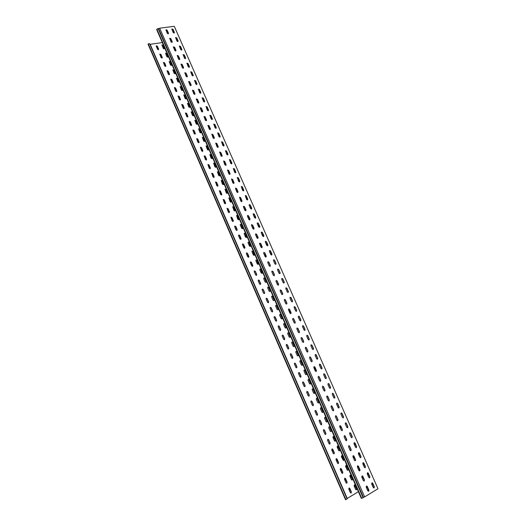 <?xml version="1.0" encoding="UTF-8"?>
<svg xmlns="http://www.w3.org/2000/svg" width="526" height="526" viewBox="0 0 526 526"><rect width="100%" height="100%" fill="white"/><g stroke="black" fill="none" stroke-linecap="round" stroke-linejoin="round"><path stroke-width="0.79" d="M157.458 49.253L158.293 49.753L158.622 49.082L157.32 46.104L156.163 45.808L157.458 49.253M161.074 57.571L161.909 58.064L162.232 57.393L160.93 54.402L159.779 54.106L161.074 57.571M164.704 65.914L165.539 66.407L165.861 65.73L164.553 62.726L163.408 62.43L164.704 65.914M168.346 74.284L169.181 74.777L169.504 74.094L168.189 71.076L167.051 70.78L168.346 74.284M172.002 82.687L172.837 83.174L173.153 82.483L171.838 79.459L170.7 79.163L172.002 82.687M175.664 91.116L176.499 91.603L176.821 90.906L175.5 87.868L174.369 87.566L175.664 91.116M179.346 99.572L180.181 100.058L180.497 99.355L179.175 96.311L178.044 96.008L179.346 99.572M183.035 108.06L183.87 108.54L184.185 107.83L182.857 104.773L181.74 104.47L183.035 108.06M186.743 116.575L187.578 117.055L187.887 116.338L186.552 113.274L185.441 112.965L186.743 116.575M190.458 125.116L191.293 125.596L191.602 124.872L190.267 121.795L189.156 121.486L190.458 125.116M194.186 133.689L195.021 134.163L195.33 133.44L193.989 130.349L192.884 130.04L194.186 133.689M197.927 142.296L198.762 142.763L199.071 142.033L197.723 138.936L196.632 138.621L197.927 142.296M201.682 150.923L202.517 151.396L202.826 150.653L201.471 147.55L200.386 147.227L201.682 150.923M205.449 159.588L206.284 160.055L206.593 159.306L205.239 156.189L204.154 155.867L205.449 159.588M209.23 168.281L210.065 168.747L210.374 167.991L209.013 164.862L207.934 164.533L209.23 168.281M213.023 176.999L213.865 177.466L214.167 176.703L212.8 173.567L211.735 173.232L213.023 176.999M216.837 185.75L217.672 186.211L217.968 185.448L216.6 182.298L215.542 181.963L216.837 185.75M220.657 194.535L221.492 194.995L221.788 194.219L220.414 191.056L219.368 190.721L220.657 194.535M224.49 203.352L225.325 203.805L225.621 203.023L224.24 199.854L223.202 199.512L224.49 203.352M228.337 212.195L229.172 212.642L229.468 211.86L228.08 208.677L227.054 208.329L228.337 212.195M232.196 221.065L233.031 221.518L233.327 220.723L231.933 217.527L230.914 217.179L232.196 221.065M236.069 229.974L236.904 230.421L237.193 229.619L235.799 226.417L234.793 226.062L234.675 226.765L236.069 229.974M239.955 238.909L240.79 239.356L241.079 238.548L239.678 235.332L238.686 234.971L238.554 235.687L239.955 238.909M243.854 247.877L244.695 248.318L244.978 247.503L243.577 244.274L242.591 243.913L242.453 244.643L243.854 247.877M247.772 256.872L248.607 257.313L248.897 256.497L247.483 253.256L246.51 252.888L246.359 253.631L247.772 256.872M251.698 265.906L252.533 266.347L252.822 265.518L251.408 262.264L250.442 261.895L250.284 262.652L251.698 265.906M255.643 274.966L256.478 275.407L256.76 274.572L255.34 271.304L254.387 270.929L254.222 271.705L255.643 274.966M259.601 284.06L260.436 284.494L260.712 283.652L259.292 280.378L258.351 279.996L258.174 280.785L259.601 284.06M263.565 293.192L264.407 293.62L264.683 292.772L263.25 289.484L262.323 289.096L262.139 289.898L263.565 293.192M267.55 302.351L268.385 302.779L268.668 301.917L267.228 298.623L266.314 298.235L266.117 299.044L267.55 302.351M271.548 311.537L272.389 311.964L272.659 311.103L271.219 307.795L270.318 307.401L270.108 308.229L271.548 311.537M275.565 320.761L276.4 321.189L276.669 320.314L275.23 316.994L274.335 316.599L274.118 317.441L275.565 320.761M279.589 330.019L280.457 330.427L280.693 329.565L279.247 326.232L278.372 325.831L278.136 326.685L279.589 330.019M283.632 339.309L284.467 339.73L284.737 338.843L283.277 335.496L282.416 335.088L282.173 335.963L283.632 339.309M287.689 348.633L288.524 349.047L288.787 348.153L287.327 344.8L286.479 344.392L286.223 345.273L287.689 348.633M291.759 357.989L292.594 358.403L292.857 357.502L291.391 354.136L290.556 353.722L290.286 354.616L291.759 357.989M295.842 367.378L296.651 367.799L296.94 366.878L295.467 363.499L294.652 363.085L294.369 363.992L295.842 367.378M299.938 376.8L300.74 377.227L301.036 376.294L299.557 372.901L298.755 372.48L298.466 373.407L299.938 376.8M304.054 386.262L304.889 386.663L305.146 385.742L303.666 382.336L302.877 381.915L302.568 382.849L304.054 386.262M308.183 395.749L309.018 396.15L309.275 395.223L307.789 391.804L307.013 391.377L306.697 392.33L308.183 395.749M313.009 405.724L313.259 404.783L311.767 401.358L311.083 400.911M312.326 405.276L313.161 405.678L313.417 404.737L311.925 401.312L311.162 400.878L310.833 401.844L312.326 405.276M340.552 468.383L342.663 472.341L342.327 473.374M341.755 472.933L342.59 473.308L342.834 472.315L341.302 468.797L340.638 468.364L340.223 469.409L341.755 472.933M336.298 458.639L338.415 462.584L338.093 463.603M337.508 463.163L338.343 463.544L338.58 462.558L337.054 459.053L336.384 458.613L335.982 459.652L337.508 463.163M332.057 448.928L334.188 452.866L333.872 453.872M333.274 453.425L334.109 453.813L334.352 452.833L332.833 449.342L332.143 448.908L331.748 449.934L333.274 453.425M327.836 439.256L328.454 439.703L329.973 443.181L329.67 444.174M329.052 443.727L329.887 444.115L330.131 443.142L328.618 439.664L327.915 439.23L327.534 440.242L329.052 443.727M323.621 429.617L324.259 430.064L325.772 433.529L325.482 434.509M324.844 434.062L325.686 434.45L325.929 433.49L324.424 430.025L323.707 429.591L323.339 430.59L324.844 434.062M349.106 487.983L351.204 491.961L350.849 493.02M350.303 492.579L351.138 492.954L351.375 491.948L349.829 488.404L349.198 487.964L348.758 489.035L350.303 492.579M321.333 424.863L321.583 423.91L320.084 420.458L319.427 420.011M320.656 424.436L321.491 424.824L321.748 423.871L320.242 420.419L319.512 419.985L319.157 420.978L320.656 424.436M315.252 410.444L315.916 410.891L317.415 414.33L317.145 415.284M316.488 414.836L317.323 415.231L317.572 414.291L316.073 410.845L315.33 410.418L314.989 411.391L316.488 414.836M344.826 478.16L346.923 482.132L346.581 483.184M346.023 482.737L346.858 483.111L347.094 482.112L345.556 478.581L344.911 478.147L344.484 479.206L346.023 482.737M168.136 33.861L167.275 33.348L165.933 29.804L167.117 30.113L168.465 33.184L168.136 33.861M171.884 42.415L171.029 41.902L169.681 38.339L170.865 38.654L172.212 41.732L171.884 42.415M175.651 51.002L174.79 50.489L173.442 46.906L174.619 47.222L175.98 50.312L175.651 51.002M179.425 59.616L178.57 59.103L177.223 55.5L178.393 55.815L179.754 58.919L179.425 59.616M183.219 68.255L182.358 67.749L181.01 64.126L182.174 64.442L183.541 67.552L183.219 68.255M187.019 76.934L186.165 76.428L184.81 72.779L185.974 73.101L187.341 76.224L187.019 76.934M190.839 85.639L189.978 85.133L188.63 81.464L189.781 81.786L191.162 84.923L190.839 85.639M194.666 94.371L193.811 93.871L192.457 90.176L193.607 90.505L194.988 93.648L194.666 94.371M198.512 103.135L197.651 102.636L196.303 98.927L197.447 99.25L198.828 102.406L198.512 103.135M202.372 111.933L201.511 111.44L200.156 107.699L201.294 108.027L202.688 111.196L202.372 111.933M206.238 120.763L205.383 120.27L204.029 116.509L205.16 116.838L206.554 120.02L206.238 120.763M210.124 129.62L209.269 129.126L207.915 125.346L209.039 125.681L210.439 128.87L210.124 129.62M214.023 138.509L213.168 138.022L211.814 134.215L212.931 134.551L214.338 137.753L214.023 138.509M217.935 147.431L217.08 146.945L215.726 143.118L216.837 143.46L218.244 146.669L217.935 147.431M221.867 156.386L221.005 155.906L219.658 152.047L220.756 152.395L222.169 155.617L221.867 156.386M225.805 165.374L224.944 164.894L223.596 161.015L224.687 161.364L226.108 164.599L225.805 165.374M229.757 174.395L228.902 173.915L227.554 170.01L228.639 170.358L230.066 173.606L229.757 174.395M233.728 183.442L232.867 182.963L231.525 179.037L232.597 179.392L234.031 182.654L233.728 183.442M237.713 192.523L236.851 192.049L235.51 188.098L236.575 188.453L238.008 191.727L237.713 192.523M241.71 201.642L240.849 201.169L239.508 197.191L240.566 197.552L242.006 200.833L241.71 201.642L241.868 200.939M245.721 210.788L244.86 210.321L243.413 207.02L243.525 206.31L244.57 206.679L246.017 209.973L245.721 210.788M249.745 219.967L248.89 219.5L247.437 216.193L247.555 215.469L248.588 215.844L250.041 219.151L249.745 219.967M253.788 229.185L252.927 228.718L251.474 225.398L251.599 224.661L252.625 225.036L254.078 228.356L253.788 229.185L253.973 228.54M257.845 238.429L256.984 237.969L255.524 234.635L255.656 233.886L256.668 234.267L258.135 237.594L257.845 238.429M261.915 247.713L261.054 247.253L259.588 243.906L259.732 243.143L260.732 243.525L262.198 246.872L261.915 247.713M265.998 257.03L265.137 256.57L263.664 253.21L263.822 252.434L264.808 252.822L266.281 256.175L265.998 257.03M270.094 266.373L269.24 265.919L267.76 262.553L267.925 261.757L268.904 262.152L270.377 265.518L270.094 266.373M274.21 275.755L273.356 275.308L271.87 271.922L272.047 271.114L273.014 271.515L274.493 274.894L274.21 275.755M278.339 285.177L277.485 284.73L275.992 281.331L276.183 280.509L277.13 280.91L278.622 284.303L278.339 285.177M282.488 294.626L281.627 294.179L280.134 290.773L280.332 289.938L281.272 290.345L282.764 293.745L282.488 294.626L282.613 293.83L281.121 290.431L280.266 289.984M286.644 304.113L285.789 303.673L284.29 300.247L284.494 299.399L285.421 299.807L286.92 303.226L286.644 304.113L286.769 303.305L285.276 299.892L284.428 299.445M290.819 313.634L289.964 313.194L288.458 309.761L288.675 308.894L289.589 309.308L291.095 312.74L290.819 313.634C289.609 312.503 289.247 311.307 289.727 310.038M295.014 323.188L294.152 322.754L292.64 319.308L292.877 318.427L293.771 318.848L295.283 322.287L295.014 323.188M299.215 332.78L298.36 332.347L296.842 328.888L297.085 327.994L297.972 328.415L299.485 331.873L299.215 332.78M303.436 342.406L302.582 341.979L301.056 338.507L301.313 337.593L302.187 338.021L303.706 341.486L303.436 342.406M307.677 352.072L306.816 351.638L305.29 348.159L305.56 347.232L306.415 347.666L307.94 351.144L307.677 352.072M311.931 361.77L311.07 361.342L309.538 357.844L309.821 356.904L310.656 357.338L312.188 360.836L311.931 361.77M316.198 371.501L315.337 371.08L313.798 367.569L314.094 366.615L314.916 367.056L316.455 370.56L316.198 371.501M320.485 381.271L319.624 380.85L318.079 377.326L318.381 376.36L319.197 376.8L320.742 380.318L320.485 381.271M324.785 391.074L323.924 390.66L322.372 387.123L322.694 386.143L323.49 386.59L325.035 390.121L324.785 391.074M328.934 400.97L329.184 400.003L327.632 396.459L326.935 395.999M329.098 400.924L328.237 400.51L326.685 396.959L327.014 395.966L327.797 396.407L329.348 399.957L329.098 400.924M357.641 465.766L359.83 469.863L359.501 470.934M359.771 470.862L358.916 470.474L357.318 466.832L357.733 465.747L358.41 466.2L360.008 469.836L359.771 470.862M353.202 455.687L355.398 459.77L355.083 460.822M355.339 460.756L354.485 460.362L352.893 456.732L353.294 455.661L353.985 456.114L355.576 459.744L355.339 460.756M348.784 445.647L349.409 446.107L350.993 449.717L350.684 450.756M350.927 450.69L350.066 450.295L348.482 446.679L348.876 445.621L349.58 446.074L351.164 449.684L350.927 450.69M344.379 435.64L345.017 436.1L346.595 439.697L346.299 440.722M346.529 440.663L345.667 440.262L344.089 436.659L344.471 435.613L345.194 436.067L346.772 439.664L346.529 440.663M339.993 425.672L340.644 426.139L342.222 429.722L341.933 430.728M342.143 430.669L341.289 430.268L339.711 426.678L340.079 425.646L340.822 426.093L342.393 429.683L342.143 430.669M366.563 486.044L368.733 490.166L368.384 491.258M368.687 491.192L367.825 490.804L366.214 487.135L366.655 486.024L367.306 486.478L368.917 490.147L368.687 491.192M335.621 415.744L336.292 416.211L337.856 419.774L337.58 420.774M337.777 420.715L336.923 420.307L335.351 416.737L335.706 415.711L336.462 416.165L338.027 419.735L337.777 420.715M333.26 410.845L333.51 409.872L331.952 406.315L331.268 405.855M333.431 410.799L332.57 410.392L331.012 406.828L331.354 405.822L332.123 406.269L333.681 409.826L333.431 410.799M362.092 475.885L364.275 479.995L363.933 481.08M364.222 481.007L363.361 480.619L361.757 476.964L362.184 475.866L362.848 476.319L364.452 479.975L364.222 481.007M163.244 48.405L164.073 48.898L164.395 48.234L163.099 45.269L161.949 44.973L163.244 48.405M166.854 56.683L167.682 57.17L168.004 56.506L166.703 53.52L165.559 53.225L166.854 56.683M170.477 64.981L171.305 65.474L171.621 64.797L170.319 61.812L169.181 61.509L170.477 64.981M174.106 73.311L174.934 73.804L175.257 73.121L173.948 70.122L172.817 69.82L174.106 73.311M177.755 81.675L178.584 82.161L178.899 81.471L177.584 78.459L176.46 78.164L177.755 81.675M181.417 90.058L182.246 90.544L182.555 89.854L181.24 86.829L180.116 86.527L181.417 90.058M185.086 98.474L185.915 98.96L186.23 98.257L184.902 95.226L183.791 94.923L185.086 98.474M188.768 106.923L189.597 107.396L189.912 106.693L188.584 103.655L187.473 103.346L188.768 106.923M192.463 115.391L193.292 115.871L193.607 115.161L192.273 112.11L191.168 111.801L192.463 115.391M196.172 123.893L197 124.373L197.309 123.649L195.974 120.592L194.876 120.276L196.172 123.893M199.893 132.427L200.728 132.9L201.031 132.177L199.689 129.1L198.598 128.785L199.893 132.427M203.628 140.988L204.456 141.455L204.765 140.725L203.417 137.641L202.332 137.325L203.628 140.988M207.375 149.575L208.204 150.041L208.506 149.305L207.159 146.215L206.08 145.893L207.375 149.575M211.136 158.194L211.965 158.661L212.267 157.918L210.913 154.815L209.841 154.486L211.136 158.194M214.91 166.841L215.739 167.307L216.041 166.558L214.68 163.441L213.615 163.113L214.91 166.841M218.698 175.52L219.526 175.98L219.822 175.224L218.461 172.101L217.402 171.765L218.698 175.52M222.491 184.225L223.326 184.685L223.622 183.922L222.248 180.786L221.209 180.451L222.491 184.225M226.305 192.963L227.133 193.423L227.429 192.654L226.055 189.505L225.023 189.169L226.305 192.963M230.132 201.734L230.96 202.188L231.256 201.412L229.875 198.256L228.849 197.914L230.132 201.734M233.971 210.531L234.8 210.985L235.089 210.203L233.708 207.034L232.689 206.685L233.971 210.531M237.818 219.362L238.653 219.809L238.942 219.02L237.555 215.844L236.542 215.489L237.818 219.362M241.684 228.218L242.512 228.665L242.802 227.87L241.408 224.681L240.415 224.326L240.29 225.029L241.684 228.218M245.563 237.108L246.392 237.555L246.681 236.753L245.28 233.551L244.294 233.189L244.169 233.906L245.563 237.108M249.455 246.03L250.284 246.47L250.567 245.662L249.166 242.453L248.187 242.085L248.055 242.815L249.455 246.03M253.361 254.985L254.19 255.419L254.472 254.604L253.065 251.382L252.099 251.014L251.954 251.757L253.361 254.985M257.28 263.967L258.108 264.4L258.391 263.579L256.977 260.344L256.024 259.975L255.866 260.732L257.28 263.967M261.212 272.981L262.04 273.415L262.323 272.586L260.903 269.338L259.962 268.964L259.798 269.733L261.212 272.981M265.157 282.028L265.992 282.462L266.268 281.627L264.841 278.366L263.914 277.984L263.736 278.767L265.157 282.028M269.121 291.108L269.95 291.535L270.226 290.694L268.799 287.426L267.879 287.038L267.695 287.834L269.121 291.108M273.093 300.214L273.921 300.642L274.197 299.794L272.764 296.513L271.857 296.125L271.659 296.934L273.093 300.214M277.084 309.36L277.912 309.781L278.182 308.926L276.748 305.632L275.854 305.238L275.644 306.066L277.084 309.36M281.088 318.532L281.916 318.953L282.186 318.092L280.739 314.791L279.858 314.39L279.641 315.225L281.088 318.532M285.105 327.744L285.966 328.145L286.197 327.29L284.75 323.977L283.882 323.575L283.652 324.424L285.105 327.744M289.136 336.982L289.984 337.39L290.227 336.522L288.774 333.195L287.919 332.787L287.683 333.655L289.136 336.982M293.179 346.253L294.014 346.667L294.271 345.786L292.811 342.446L291.969 342.031L291.72 342.913L293.179 346.253M297.236 355.563L298.058 355.977L298.327 355.076L296.868 351.73L296.039 351.315L295.776 352.21L297.236 355.563M301.313 364.899L302.121 365.32L302.397 364.406L300.931 361.046L300.122 360.632L299.846 361.533L301.313 364.899M305.402 374.275L306.191 374.696L306.487 373.769L305.014 370.396L304.212 369.975L303.929 370.896L305.402 374.275M309.505 383.678L310.281 384.105L310.59 383.165L309.11 379.779L308.321 379.358L308.026 380.291L309.505 383.678M313.621 393.119L314.449 393.52L314.706 392.593L313.22 389.194L312.451 388.773L312.135 389.713L313.621 393.119M318.427 403.034L318.677 402.107L317.191 398.695L316.514 398.254M317.757 402.594L318.585 402.988L318.835 402.061L317.342 398.649L316.586 398.221L316.264 399.175L317.757 402.594M345.898 465.352L348.002 469.291L347.679 470.316M347.107 469.869L347.936 470.251L348.166 469.264L346.641 465.766L345.983 465.326L345.575 466.371L347.107 469.869M341.65 455.661L343.767 459.586L343.531 460.566L343.932 459.56L342.413 456.075L341.736 455.634L341.348 456.667L343.452 460.598M337.422 446.002L339.546 449.921L339.244 450.92M338.645 450.473L339.474 450.854L339.711 449.888L338.198 446.416L337.508 445.982L337.127 447.001L338.645 450.473M333.214 436.383L335.345 440.288L335.049 441.275M334.437 440.827L335.266 441.215L335.509 440.255L333.997 436.79L333.293 436.356L332.925 437.362L334.437 440.827M329.013 426.803L329.651 427.243L331.156 430.689L330.874 431.662M330.243 431.221L331.071 431.609L331.314 430.656L329.809 427.204L329.098 426.77L328.737 427.769L330.243 431.221M354.425 484.84L356.516 488.799L356.174 489.851M355.629 489.41L356.457 489.778L356.687 488.779L355.149 485.255L354.517 484.821L354.09 485.886L355.629 489.41M324.831 417.25L325.482 417.697L326.981 421.129L326.705 422.089M326.067 421.642L326.896 422.036L327.139 421.089L325.64 417.651L324.91 417.223L324.562 418.203L326.067 421.642M322.576 412.535L322.819 411.602L321.327 408.176L320.663 407.735M321.905 412.101L322.734 412.496L322.977 411.556L321.485 408.13L320.742 407.703L320.406 408.676L321.905 412.101M350.152 475.077L352.249 479.028L351.92 480.06M351.361 479.627L352.19 479.995L352.42 479.002L350.888 475.491L350.244 475.057L349.829 476.109L351.361 479.627M174.047 33.059L173.199 32.546L171.857 29.015L173.034 29.331L174.376 32.382L174.047 33.059M177.795 41.567L176.94 41.054L175.599 37.51L176.769 37.826L178.117 40.89L177.795 41.567M181.549 50.108L180.701 49.602L179.353 46.032L180.517 46.347L181.871 49.424L181.549 50.108M185.316 58.682L184.468 58.176L183.12 54.579L184.284 54.901L185.639 57.992L185.316 58.682M189.104 67.282L188.249 66.776L186.901 63.166L188.058 63.488L189.419 66.585L189.104 67.282M192.897 75.915L192.043 75.409L190.701 71.773L191.845 72.101L193.213 75.205L192.897 75.915M196.704 84.574L195.856 84.075L194.508 80.419L195.652 80.741L197.02 83.858L196.704 84.574M200.531 93.266L199.676 92.767L198.328 89.085L199.466 89.413L200.84 92.543L200.531 93.266M204.364 101.985L203.509 101.485L202.162 97.79L203.292 98.119L204.68 101.262L204.364 101.985M208.211 110.736L207.362 110.243L206.014 106.522L207.139 106.85L208.526 110.006L208.211 110.736M212.077 119.52L211.222 119.027L209.874 115.286L210.992 115.615L212.386 118.784L212.077 119.52M215.949 128.331L215.101 127.844L213.753 124.077L214.864 124.412L216.258 127.588L215.949 128.331M219.842 137.181L218.987 136.688L217.639 132.9L218.744 133.242L220.151 136.425L219.842 137.181M223.747 146.057L222.892 145.571L221.545 141.757L222.643 142.099L224.05 145.294L223.747 146.057M227.666 154.96L226.811 154.48L225.463 150.64L226.555 150.988L227.968 154.197L227.666 154.96M231.598 163.902L230.743 163.422L229.395 159.556L230.48 159.911L231.894 163.126L231.598 163.902M235.543 172.87L234.688 172.396L233.347 168.511L234.418 168.859L235.839 172.094L235.543 172.87M239.501 181.878L238.646 181.398L237.305 177.486L238.37 177.847L239.797 181.089L239.501 181.878M243.472 190.912L242.624 190.438L241.283 186.5L242.335 186.861L243.768 190.116L243.472 190.912M247.463 199.979L246.609 199.505L245.274 195.547L246.319 195.909L247.753 199.176L247.463 199.979M251.461 209.078L250.613 208.612L249.166 205.331L249.278 204.621L250.31 204.989L251.757 208.27L251.461 209.078M255.478 218.211L254.63 217.744L253.177 214.45L253.295 213.734L254.321 214.108L255.767 217.396L255.478 218.211M259.509 227.377L258.66 226.91L257.207 223.609L257.332 222.873L258.345 223.254L259.798 226.555L259.509 227.377M263.559 236.575L262.704 236.115L261.244 232.794L261.383 232.051L262.382 232.433L263.842 235.74L263.559 236.575M267.616 245.806L266.761 245.346L265.301 242.019L265.446 241.256L266.439 241.644L267.898 244.965L267.616 245.806M271.692 255.071L270.837 254.61L269.371 251.27L269.522 250.494L270.502 250.889L271.968 254.222L271.692 255.071M275.782 264.368L274.927 263.914L273.454 260.561L273.619 259.772L274.585 260.166L276.058 263.513L275.782 264.368M279.885 273.698L279.03 273.25L277.55 269.884L277.728 269.082L278.681 269.476L280.161 272.836L279.885 273.698L280.016 272.928L278.537 269.568L277.662 269.128M284.001 283.067L283.152 282.62L281.666 279.24L281.851 278.425L282.791 278.826L284.277 282.199L284.001 283.067L284.132 282.284L282.646 278.911L281.785 278.471M288.136 292.463L287.288 292.022L285.796 288.629L285.993 287.801L286.92 288.202L288.412 291.588L288.136 292.463M292.285 301.898L291.437 301.457L289.938 298.058L290.142 297.21L291.062 297.617L292.555 301.017L292.285 301.898M296.454 311.366L295.599 310.925L294.1 307.513L294.317 306.651L295.217 307.066L296.717 310.478L296.454 311.366M300.629 320.867L299.781 320.433L298.275 317.007L298.498 316.133L299.393 316.553L300.898 319.972L300.629 320.867M304.824 330.407L303.975 329.973L302.463 326.534L302.7 325.647L303.581 326.067L305.087 329.506L304.824 330.407M309.038 339.98L308.183 339.553L306.665 336.101L306.914 335.193L307.782 335.621L309.295 339.066L309.038 339.98M313.259 349.586L312.411 349.159L310.886 345.7L311.149 344.78L311.997 345.207L313.522 348.672L313.259 349.586M317.5 359.232L316.652 358.811L315.12 355.333L315.396 354.399L316.231 354.833L317.763 358.305L317.5 359.232M321.761 368.91L320.906 368.489L319.374 364.998L319.663 364.058L320.479 364.492L322.017 367.976L321.761 368.91M326.035 378.628L325.18 378.207L323.641 374.709L323.937 373.749L324.746 374.183L326.284 377.681L326.035 378.628M330.321 388.379L329.467 387.964L327.922 384.447L328.237 383.474L329.026 383.914L330.571 387.425L330.321 388.379M334.628 398.169L333.773 397.755L332.222 394.224L332.544 393.238L333.326 393.685L334.871 397.209L334.628 398.169M363.078 462.643L365.261 466.72L364.945 467.772M365.208 467.706L364.36 467.318L362.769 463.695L363.17 462.617L363.847 463.071L365.445 466.693L365.208 467.706M358.66 452.623L360.849 456.68L360.54 457.725M360.79 457.659L359.942 457.265L358.357 453.662L358.752 452.597L359.442 453.05L361.027 456.653L360.79 457.659M354.254 442.636L356.45 446.686L356.155 447.718M356.391 447.652L355.537 447.258L353.959 443.661L354.34 442.609L355.05 443.063L356.628 446.653L356.391 447.652M349.862 432.688L350.494 433.148L352.072 436.725L351.782 437.744M352.006 437.685L351.151 437.284L349.58 433.7L349.948 432.661L350.671 433.108L352.242 436.692L352.006 437.685M345.49 422.779L346.134 423.239L347.706 426.803L347.43 427.802M347.633 427.75L346.785 427.342L345.214 423.778L345.575 422.753L346.312 423.2L347.877 426.764L347.633 427.75M371.974 482.802L374.137 486.898L373.802 487.983M374.098 487.918L373.25 487.53L371.645 483.881L372.073 482.783L372.724 483.236L374.321 486.879L374.098 487.918M341.131 412.91L341.795 413.37L343.353 416.921L343.09 417.907M343.281 417.848L342.433 417.447L340.868 413.89L341.216 412.877L341.966 413.324L343.524 416.875L343.281 417.848M338.777 408.038L339.02 407.071L337.468 403.534L336.791 403.074M338.948 407.992L338.093 407.578L336.535 404.04L336.87 403.041L337.633 403.481L339.191 407.019L338.948 407.992M367.516 472.703L369.693 476.793L369.364 477.858M369.647 477.792L368.798 477.404L367.194 473.768L367.615 472.683L368.279 473.137L369.877 476.766L369.647 477.792M377.589 489.009L377.977 488.772L174.277 26.3L159.661 28.207L364.623 496.892L377.589 489.009M367.464 489.976L368.594 489.857M162.337 42.573L150.173 44.302L347.226 498.424L358.416 491.705M171.943 29.68L172.364 29.002M165.894 29.89L167.018 30.284L168.399 33.743M169.642 38.424L170.759 38.819L172.14 42.297M173.402 46.985L174.514 47.379L175.901 50.884M177.177 55.578L178.288 55.973L179.675 59.497M180.97 64.205L182.068 64.599L183.456 68.143M184.771 72.858L185.862 73.252L187.256 76.822M188.584 81.543L189.676 81.938L191.063 85.534M192.411 90.255L193.496 90.65L194.89 94.272M197.23 99.855L196.257 98.993L197.329 99.394L198.729 103.037M200.11 107.771L201.182 108.172L202.576 111.841M203.983 116.581L205.041 116.982L206.442 120.671M207.869 125.418L208.921 125.819L210.321 129.534M211.768 134.288L212.813 134.689L214.207 138.43M215.68 143.184L216.719 143.591L218.112 147.352M219.605 152.113L220.637 152.52L222.031 156.314M223.543 161.081L224.569 161.489L225.963 165.302M227.502 170.069L228.514 170.483L229.908 174.323M231.473 179.096L232.472 179.511L233.866 183.383M235.457 188.157L236.45 188.571L237.837 192.47M239.455 197.25L240.435 197.671L241.828 201.59M243.466 206.37L244.439 206.797L245.826 210.742M247.496 215.529L248.456 215.956L249.843 219.927M251.54 224.72L252.487 225.148L253.874 229.145M255.597 233.939L256.537 234.372L257.918 238.403M259.673 243.196L260.594 243.63L261.974 247.687M263.756 252.487L264.67 252.921L266.044 257.01M267.859 261.81L268.76 262.25L270.239 265.61L270.134 266.36M271.981 271.166L272.869 271.607L274.348 274.986L274.237 275.749M276.117 280.555L276.985 281.002L278.478 284.395L278.353 285.171M288.61 308.94L289.438 309.393L290.944 312.819L290.786 313.647M292.804 318.473L293.62 318.92L295.132 322.366L294.968 323.207M297.012 328.033L297.815 328.487L299.333 331.945L299.156 332.8M301.24 337.639L302.029 338.093L303.548 341.558L303.364 342.433M305.481 347.272L306.257 347.732L307.782 351.21L307.585 352.098M309.742 356.944L310.498 357.404L312.03 360.895L311.826 361.803M314.015 366.655L314.758 367.115L316.297 370.62L316.073 371.54M318.302 376.399L319.032 376.859L320.577 380.377L320.347 381.311M322.609 386.183L323.326 386.643L324.871 390.174L324.634 391.127M171.818 29.101L172.929 29.495L174.303 32.941M175.559 37.589L176.664 37.99L178.044 41.455M179.313 46.11L180.411 46.512L181.792 49.996M183.081 54.665L184.172 55.059L185.56 58.57M186.861 63.245L187.953 63.639L189.334 67.177M190.655 71.852L191.74 72.253L193.127 75.81M194.462 80.491L195.54 80.892L196.928 84.469M198.282 89.164L199.354 89.565L200.741 93.168M202.115 97.862L203.181 98.263L204.575 101.893M205.968 106.594L207.02 106.995L208.414 110.644M209.828 115.358L210.873 115.759L212.267 119.435M213.701 124.149L214.746 124.55L216.14 128.252M217.593 132.973L218.625 133.374L220.019 137.095M221.499 141.823L222.524 142.23L223.918 145.978M225.411 150.706L226.43 151.12L227.824 154.887M229.343 159.621L230.355 160.035L231.749 163.836M233.294 168.57L234.294 168.984L235.681 172.811M237.252 177.551L238.239 177.966L239.632 181.818M241.224 186.566L242.203 186.98L243.597 190.859M245.215 195.606L246.188 196.027L247.575 199.926M249.219 204.68L250.179 205.107L251.566 209.032M253.236 213.793L254.19 214.214L255.57 218.172M257.273 222.932L258.207 223.359L259.588 227.344M261.317 232.104L262.244 232.538L263.625 236.542M265.38 241.309L266.294 241.743L267.675 245.78M269.463 250.554L270.364 250.987L271.738 255.051M273.553 259.824L274.44 260.265L275.913 263.611L275.815 264.354M285.92 287.847L286.775 288.294L288.261 291.674L288.13 292.469M290.076 297.256L290.911 297.703L292.41 301.102L292.265 301.904M294.244 306.697L295.066 307.151L296.565 310.557L296.414 311.379M298.426 316.179L299.235 316.626L300.74 320.051L300.583 320.886M302.628 325.693L303.423 326.14L304.935 329.578L304.764 330.427M306.842 335.24L307.625 335.693L309.143 339.138L308.959 340.006M311.076 344.819L311.839 345.28L313.365 348.738L313.167 349.619M315.317 354.439L316.073 354.899L317.599 358.37L317.395 359.265M319.584 364.091L320.321 364.551L321.853 368.036L321.642 368.95M323.858 373.782L324.581 374.242L326.12 377.74L325.896 378.667M328.152 383.507L328.862 383.973L330.407 387.478L330.17 388.425M332.465 393.27L333.155 393.731L334.707 397.255L334.464 398.215M173.396 47.011L173.488 47.511M174.007 48.701L174.763 49.142L175.165 48.865M196.244 99.414L197.454 99.677M179.662 59.116L179.32 59.622M190.793 84.495L190.149 85.376M185.053 72.739L185.882 73.292M202.096 111.926L202.688 111.196M202.043 110.138L201.333 111.025M213.201 138.095L213.944 137.266M213.411 136.05L212.668 136.885M241.796 200.774L241.447 201.655M224.661 164.244L225.43 163.461M224.891 162.232L224.122 163.021M236.246 190.662L237.042 189.925M236.496 188.689L235.701 189.426M265.485 254.781L265.17 256.635M247.95 217.356L248.772 216.673M248.075 215.542L247.404 216.101M259.772 244.334L260.626 243.709M289.688 309.952L289.32 311.734M289.898 313.055L290.457 313.647M271.804 271.548L272.402 271.16M277.925 283.139L278.412 285.112M314.075 366.648L313.996 368.009M314.587 369.364L316.159 370.311M302.391 338.922L303.298 340.986M339.816 426.902L341.466 428M327.244 396.052L328.323 398.031M353.058 455.766L353.893 456.338M359.251 470.862L359.712 470.796M359.6 469.343L358.489 469.501M346.66 439.894L345.602 440.111M170.003 38.293L170.398 38.418M366.385 486.136L367.286 486.872M156.13 45.887L157.221 46.255L158.55 49.628M159.746 54.185L160.831 54.553L162.166 57.945M163.369 62.509L164.454 62.877L165.789 66.289M167.012 70.859L168.09 71.227L169.425 74.659M170.661 79.235L171.739 79.604L173.074 83.062M174.33 87.638L175.395 88.013L176.736 91.491M178.005 96.074L179.07 96.449L180.405 99.947M181.694 104.542L182.752 104.917L184.093 108.435M185.395 113.031L186.447 113.406L187.789 116.95M189.117 121.552L190.156 121.933L191.497 125.497M192.845 130.106L193.877 130.481L195.218 134.071M196.586 138.686L197.612 139.061L198.953 142.677M200.34 147.293L201.359 147.674L202.701 151.31M204.108 155.933L205.12 156.314L206.462 159.976M207.888 164.599L208.894 164.986L210.236 168.668M211.682 173.297L212.682 173.685L214.023 177.393M215.496 182.022L216.482 182.41L217.817 186.145M219.316 190.78L220.295 191.175L221.63 194.929M223.149 199.564L224.122 199.965L225.45 203.746M227.002 208.388L227.955 208.783L229.29 212.589M230.861 217.231L231.808 217.632L233.136 221.472M234.741 226.114L235.674 226.515L237.002 230.375M238.626 235.023L239.554 235.431L240.875 239.317M242.532 243.965L243.446 244.373L244.768 248.285M246.451 252.94L247.351 253.348L248.673 257.286M250.383 261.941L251.277 262.356L252.585 266.32M254.328 270.975L255.209 271.396L256.629 274.657L256.517 275.387M258.286 280.042L259.154 280.47L260.58 283.738L260.462 284.487M262.264 289.142L263.118 289.57L264.545 292.857L264.414 293.613M266.255 298.275L267.09 298.702L268.53 302.003L268.385 302.779M270.252 307.44L271.081 307.868L272.521 311.182L272.369 311.971M274.27 316.639L275.085 317.073L276.531 320.393L276.374 321.195M278.307 325.87L279.102 326.304L280.555 329.631L280.384 330.453M282.35 335.134L283.139 335.568L284.592 338.908L284.408 339.75M286.414 344.425L287.183 344.865L288.642 348.219L288.452 349.073M290.49 353.755L291.246 354.195L292.712 357.562L292.509 358.43M294.58 363.118L295.323 363.558L296.789 366.938L296.579 367.825M298.683 372.52L299.412 372.96L300.885 376.353L300.662 377.247M302.805 381.948L303.515 382.389L304.995 385.795L304.758 386.702M306.934 391.41L307.631 391.857L309.124 395.276L308.874 396.196M161.916 45.052L163.001 45.42L164.322 48.78M165.526 53.304L166.604 53.678L167.932 57.051M169.142 61.588L170.22 61.963L171.548 65.356M172.778 69.899L173.843 70.267L175.178 73.686M176.42 78.236L177.486 78.611L178.814 82.049M180.076 86.599L181.135 86.974L182.469 90.439M183.752 94.996L184.797 95.37L186.132 98.855M187.434 103.418L188.479 103.793L189.814 107.297M191.129 111.867L192.168 112.248L193.502 115.773M194.837 120.349L195.869 120.724L197.204 124.274M198.558 128.857L199.578 129.238L200.919 132.808M202.286 137.391L203.306 137.773L204.647 141.369M206.034 145.958L207.047 146.34L208.381 149.963M209.795 154.552L210.801 154.94L212.136 158.582M213.569 163.178L214.562 163.566L215.897 167.229M217.356 171.831L218.343 172.219L219.677 175.914M221.157 180.51L222.13 180.905L223.465 184.619M224.97 189.228L225.937 189.623L227.271 193.364M228.797 197.967L229.75 198.368L231.085 202.129M232.637 206.744L233.583 207.139L234.912 210.933M236.49 215.548L237.43 215.949L238.751 219.763M240.356 224.378L241.283 224.786L242.611 228.626M244.235 233.242L245.155 233.649L246.477 237.522M248.134 242.138L249.035 242.552L250.356 246.444M252.039 251.066L252.934 251.481L254.249 255.399M255.965 260.022L256.846 260.436L258.154 264.387M259.903 269.01L260.771 269.43L262.079 273.402M263.848 278.03L264.709 278.451L266.13 281.712L266.011 282.449M267.813 287.084L268.661 287.512L270.088 290.773L269.956 291.535M271.791 296.171L272.626 296.592L274.059 299.873L273.921 300.648M275.788 305.284L276.604 305.711L278.044 309.005L277.899 309.788M279.793 314.436L280.601 314.864L282.041 318.164L281.883 318.966M283.816 323.615L284.605 324.049L286.052 327.363L285.888 328.178M287.853 332.826L288.629 333.26L290.082 336.587L289.905 337.416M291.904 342.071L292.666 342.511L294.126 345.845L293.935 346.693M295.967 351.355L296.717 351.789L298.176 355.142L297.979 356.003M300.044 360.665L300.78 361.106L302.253 364.465L302.042 365.34M304.14 370.015L304.863 370.455L306.336 373.828L306.119 374.716M308.249 379.391L308.959 379.831L310.432 383.217L310.202 384.125M312.372 388.806L313.069 389.247L314.548 392.646L314.311 393.56M173.633 46.873L174.888 49.109M190.879 84.679L190.274 85.488M185.33 72.772L185.816 73.357M202.115 110.309L201.405 111.203M213.477 136.201L212.741 137.049M224.95 162.363L224.188 163.159M236.549 188.801L235.753 189.544M265.545 254.906L265.531 256.99M248.167 215.594L247.444 216.212M277.998 283.31L278.51 284.921M314.252 366.661C314.088 368.391 314.706 369.581 316.126 370.225M302.45 339.053L303.246 340.861M339.664 426.086L341.407 427.875M327.396 396.144L328.244 397.866M353.334 455.707L353.801 456.121M359.133 470.777L359.797 470.685M366.635 486.057L367.24 486.767M158.063 28.47L363.131 497.767L361.71 498.273L361.296 498.313L156.663 29.581L158.063 28.47L158.655 28.831L159.661 28.207M363.131 497.767L363.413 497.326L158.655 28.831M364.623 496.892L363.413 497.326M361.71 498.273L156.886 29.2M347.226 498.424L347.107 498.944L345.516 499.7L148.023 44.171L149.548 43.625L150.173 44.302M347.107 498.944L149.548 43.625M345.904 499.667L148.24 43.809"/></g></svg>
